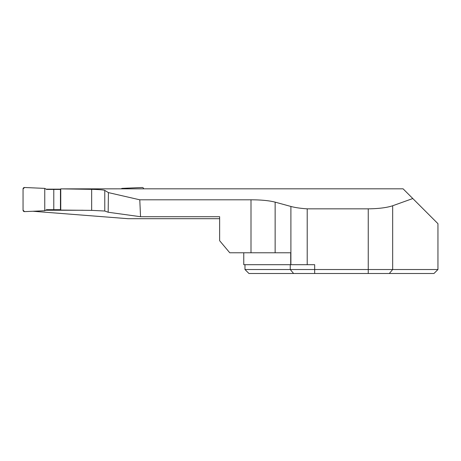 <?xml version="1.0" encoding="UTF-8"?>
<svg xmlns="http://www.w3.org/2000/svg" width="461" height="461" viewBox="0 0 461 461"><rect width="100%" height="100%" fill="white"/><g stroke="black" fill="none" stroke-linecap="round" stroke-linejoin="round"><path stroke-width="0.69" d="M293.617 273.5L433.968 273.5L437.95 269.518L244.975 269.518L248.952 273.5L293.617 273.5L290.257 269.518L290.257 264.695M108.427 192.606L108.162 212.239L140.542 216.716L139.781 199.803L108.427 192.606L104.78 190.41C103.368 189.863 99 189.511 91.664 189.344L60.748 188.866L143.659 188.831A1.446 1.446 0 0 0 142.149 187.5L121.952 188.388L121.151 188.849M139.781 199.803L251.003 199.803C261.133 199.826 269.178 200.604 275.142 202.137L290.897 206.459C295.224 207.617 300.664 208.412 307.21 208.839L307.21 264.695L314.673 264.695L314.673 273.5M143.653 188.826L403.093 188.826L412.802 198.535L392.668 205.756C386.854 207.68 378.712 208.712 368.247 208.839L307.21 208.839M60.748 189.154L46.088 189.154M108.162 212.239L104.78 211.023L91.664 210.372L60.748 210.078L60.748 188.866M32.892 211.259L128.158 218.698L219.643 218.698L219.643 216.716L140.542 216.716M83.038 210.251L45.604 210.251M219.643 216.716L219.643 240.717L229.768 252.778L290.707 252.778L290.707 264.695L243.765 264.695L243.765 252.778M307.21 264.695L290.707 264.695M412.802 198.535L437.95 223.683L437.95 269.518M60.748 209.692L46.573 209.692L44.757 210.74L24.56 211.622A1.446 1.446 0 0 1 23.05 210.176L23.05 188.947A1.446 1.446 0 0 1 24.56 187.5L44.757 188.388L46.573 189.431L53.781 189.431L53.781 209.692M60.454 209.692L60.454 189.431L53.781 189.431M60.454 189.431L60.748 189.431M44.757 188.388L44.757 210.74L24.56 211.622L23.05 210.176L23.05 188.947L24.56 187.5L44.757 188.388L44.757 210.74M104.78 190.41L104.78 211.023M251.003 199.803L251.003 252.778M368.247 208.839L368.247 273.5M389.309 273.5L392.668 269.518L392.668 205.756M91.664 189.344L91.664 210.372M275.142 202.137L275.142 252.778M290.897 206.459L290.897 264.695M244.975 264.695L244.975 269.518"/></g></svg>
